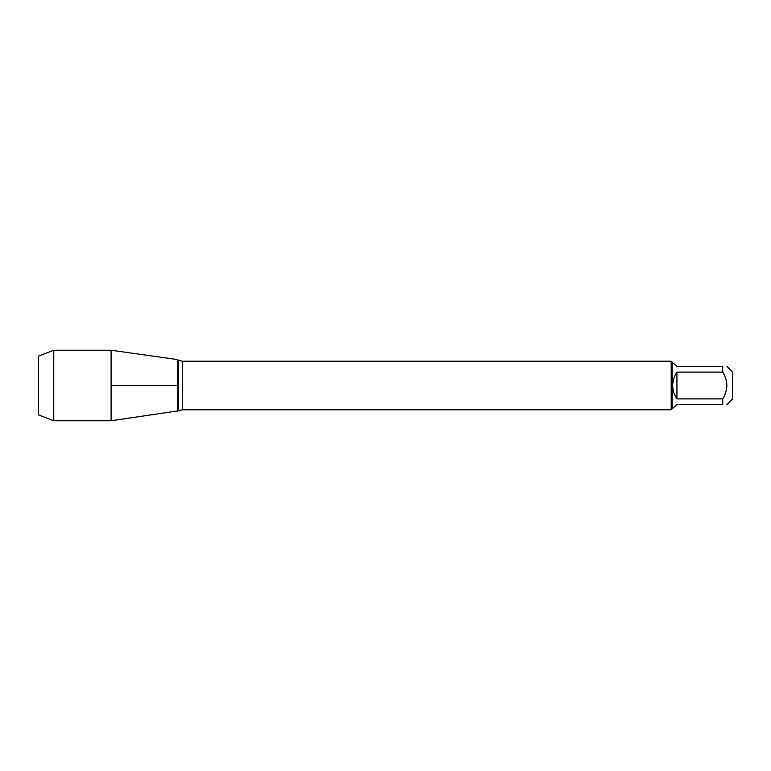 <?xml version="1.0" encoding="UTF-8"?>
<svg xmlns="http://www.w3.org/2000/svg" width="771" height="771" viewBox="0 0 771 771"><rect width="100%" height="100%" fill="white"/><g stroke="black" fill="none" stroke-linecap="round" stroke-linejoin="round"><path stroke-width="1.16" d="M726.966 366.418L732.45 371.901L732.45 399.099L726.966 404.582M722.735 366.418C728.21 366.418 728.21 366.418 722.735 366.418L722.735 372.104C728.21 381.038 728.21 389.962 722.735 398.896L722.735 404.582C728.21 404.582 728.21 404.582 722.735 404.582L676.938 404.582L672.167 408.813L672.167 362.187L676.938 366.418L722.735 366.418M722.735 372.104L676.938 372.104C674.153 376.132 672.746 380.604 672.707 385.5C672.746 390.396 674.153 394.868 676.938 398.896L722.735 398.896M672.167 408.813L671.194 409.786L671.194 361.214L182.264 361.214L182.264 409.786L178.448 410.808L178.448 360.192L177.33 359.546L177.33 411.454L177.33 359.546L111.091 350.236L111.091 420.764L178.448 410.808M676.938 398.896L676.938 372.104M53.748 420.764L38.55 414.923L38.55 356.077L53.748 350.236L53.748 420.764L111.091 420.764M111.091 385.5L177.33 385.5L111.091 385.5M671.194 409.786L182.264 409.786M182.264 361.214L178.448 360.192M672.167 362.187L671.194 361.214M53.748 350.236L111.091 350.236"/></g></svg>
